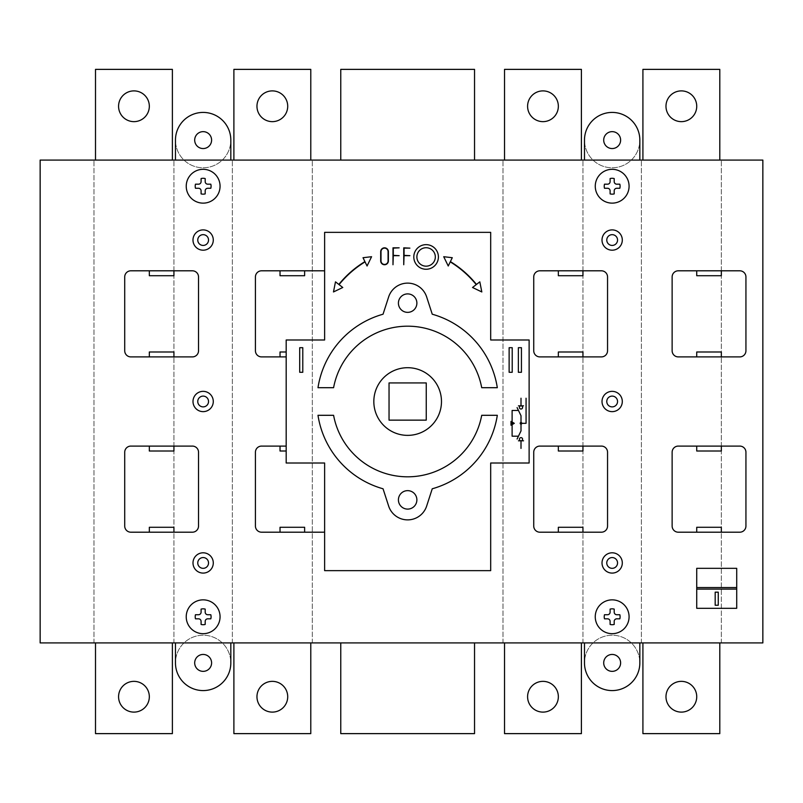 <?xml version="1.0" encoding="UTF-8"?>
<svg xmlns="http://www.w3.org/2000/svg" width="803" height="803" viewBox="0 0 803 803"><rect width="100%" height="100%" fill="white"/><g stroke="black" fill="none" stroke-linecap="round" stroke-linejoin="round"><path stroke-width="0.6" stroke-dasharray="4.01 3.01" d="M474.543 69.369L340.763 69.369L340.763 160.088L474.543 160.088L474.543 69.369M474.543 160.088L492.219 160.088M474.543 733.631L340.763 733.631L340.763 642.912L474.543 642.912L474.543 733.631M474.543 642.912L492.219 642.912M149.328 106.267A15.377 15.377 0 0 1 133.95 121.644A15.377 15.377 0 0 1 118.573 106.267A15.377 15.377 0 0 1 133.95 90.89A15.377 15.377 0 0 1 149.328 106.267A15.377 15.377 0 0 1 133.95 121.644A15.377 15.377 0 0 1 118.573 106.267A15.377 15.377 0 0 0 133.95 121.644A15.377 15.377 0 0 0 149.328 106.267A15.377 15.377 0 0 0 133.95 90.89A15.377 15.377 0 0 0 118.573 106.267A15.377 15.377 0 0 1 133.95 90.89A15.377 15.377 0 0 1 149.328 106.267M188.564 160.088L95.507 160.088L172.384 160.088L95.507 160.088L95.507 69.369L172.384 69.369L95.507 69.369L95.507 160.088L172.384 160.088L172.384 69.369L95.507 69.369L95.507 160.088L79.336 160.088M193.914 160.088L172.384 160.088L172.384 69.369L172.384 160.088L169.313 160.088M118.573 696.733A15.377 15.377 0 0 0 133.95 712.11A15.377 15.377 0 0 0 149.328 696.733A15.377 15.377 0 0 0 133.95 681.356A15.377 15.377 0 0 0 118.573 696.733A15.377 15.377 0 0 0 133.95 712.11A15.377 15.377 0 0 0 149.328 696.733A15.377 15.377 0 0 1 133.95 712.11A15.377 15.377 0 0 1 118.573 696.733A15.377 15.377 0 0 1 133.95 681.356A15.377 15.377 0 0 1 149.328 696.733A15.377 15.377 0 0 0 133.95 681.356A15.377 15.377 0 0 0 118.573 696.733M188.564 642.912L95.507 642.912L172.384 642.912L95.507 642.912L95.507 733.631L172.384 733.631L95.507 733.631L95.507 642.912L172.384 642.912L172.384 733.631L95.507 733.631L95.507 642.912L79.336 642.912M193.914 642.912L172.384 642.912L172.384 733.631L172.384 642.912L169.313 642.912M620.619 662.907A8.462 8.462 0 0 0 612.157 654.445A8.462 8.462 0 0 0 603.705 662.907A8.462 8.462 0 0 0 612.157 671.358A8.462 8.462 0 0 0 620.619 662.907M639.84 642.912L639.84 662.907A27.673 27.673 0 0 0 612.157 635.223A27.673 27.673 0 0 0 584.484 662.907A27.673 27.673 0 0 0 612.157 690.58A27.673 27.673 0 0 0 623.028 637.452A27.673 27.673 0 0 0 584.484 662.907L584.484 642.912L762.85 642.912L762.85 160.088L642.912 160.088L642.912 69.369L719.799 69.369L642.912 69.369L642.912 160.088L719.799 160.088L719.799 69.369L642.912 69.369L642.912 160.088L581.402 160.088L581.402 69.369L504.525 69.369L581.402 69.369L504.525 69.369L504.525 160.088L310.781 160.088L310.781 69.369L233.894 69.369L310.781 69.369L233.894 69.369L233.894 160.088L40.15 160.088L40.15 642.912L233.894 642.912L233.894 733.631L310.781 733.631L233.894 733.631L233.894 642.912L310.781 642.912L310.781 733.631L233.894 733.631L233.894 642.912L310.781 642.912L310.781 733.631L310.781 642.912L584.484 642.912M211.601 662.907A8.462 8.462 0 0 0 203.139 654.445A8.462 8.462 0 0 0 194.687 662.907A8.462 8.462 0 0 0 203.139 671.358A8.462 8.462 0 0 0 211.601 662.907M230.822 642.912L230.822 662.907A27.673 27.673 0 0 0 203.139 635.223A27.673 27.673 0 0 0 175.466 662.907A27.673 27.673 0 0 0 203.139 690.58A27.673 27.673 0 0 0 214.01 637.452A27.673 27.673 0 0 0 175.466 662.907L175.466 642.912M584.484 160.088L584.484 140.093A27.673 27.673 0 0 0 612.157 167.777A27.673 27.673 0 0 0 639.84 140.093A27.673 27.673 0 0 0 612.157 112.42A27.673 27.673 0 0 0 584.484 140.093A27.673 27.673 0 0 0 612.157 167.777A27.673 27.673 0 0 0 639.84 140.093L639.84 160.088M175.466 160.088L175.466 140.093A27.673 27.673 0 0 0 203.139 167.777A27.673 27.673 0 0 0 230.822 140.093A27.673 27.673 0 0 0 203.139 112.42A27.673 27.673 0 0 0 175.466 140.093A27.673 27.673 0 0 0 203.139 167.777A27.673 27.673 0 0 0 230.822 140.093L230.822 160.088M416.877 303.122A9.224 9.224 0 0 0 407.653 293.898A9.224 9.224 0 0 0 398.418 303.122A9.224 9.224 0 0 0 407.653 312.357A9.224 9.224 0 0 0 416.877 303.122M416.877 499.878A9.224 9.224 0 0 0 407.653 490.643A9.224 9.224 0 0 0 398.418 499.878A9.224 9.224 0 0 0 407.653 509.102A9.224 9.224 0 0 0 416.877 499.878M373.827 401.54A33.826 33.826 0 0 1 407.653 367.704A33.826 33.826 0 0 1 441.479 401.54A33.826 33.826 0 0 1 407.653 435.367A33.826 33.826 0 0 1 373.827 401.54M620.619 140.093A8.462 8.462 0 0 0 612.157 131.642A8.462 8.462 0 0 0 603.705 140.093A8.462 8.462 0 0 0 612.157 148.555A8.462 8.462 0 0 0 620.619 140.093M211.601 140.093A8.462 8.462 0 0 0 203.139 131.642A8.462 8.462 0 0 0 194.687 140.093A8.462 8.462 0 0 0 203.139 148.555A8.462 8.462 0 0 0 211.601 140.093M665.978 106.267A15.377 15.377 0 0 0 681.356 121.644A15.377 15.377 0 0 0 696.733 106.267A15.377 15.377 0 0 1 681.356 121.644A15.377 15.377 0 0 1 665.978 106.267A15.377 15.377 0 0 0 681.356 121.644A15.377 15.377 0 0 0 696.733 106.267A15.377 15.377 0 0 0 681.356 90.89A15.377 15.377 0 0 0 665.978 106.267A15.377 15.377 0 0 1 681.356 90.89A15.377 15.377 0 0 1 696.733 106.267A15.377 15.377 0 0 0 681.356 90.89A15.377 15.377 0 0 0 665.978 106.267M256.96 106.267A15.377 15.377 0 0 0 272.337 121.644A15.377 15.377 0 0 0 287.715 106.267A15.377 15.377 0 0 1 272.337 121.644A15.377 15.377 0 0 1 256.96 106.267A15.377 15.377 0 0 0 272.337 121.644A15.377 15.377 0 0 0 287.715 106.267A15.377 15.377 0 0 0 272.337 90.89A15.377 15.377 0 0 0 256.96 106.267A15.377 15.377 0 0 1 272.337 90.89A15.377 15.377 0 0 1 287.715 106.267A15.377 15.377 0 0 0 272.337 90.89A15.377 15.377 0 0 0 256.96 106.267M527.591 106.267A15.377 15.377 0 0 0 542.969 121.644A15.377 15.377 0 0 0 558.346 106.267A15.377 15.377 0 0 1 542.969 121.644A15.377 15.377 0 0 1 527.591 106.267A15.377 15.377 0 0 0 542.969 121.644A15.377 15.377 0 0 0 558.346 106.267A15.377 15.377 0 0 0 542.969 90.89A15.377 15.377 0 0 0 527.591 106.267A15.377 15.377 0 0 1 542.969 90.89A15.377 15.377 0 0 1 558.346 106.267A15.377 15.377 0 0 0 542.969 90.89A15.377 15.377 0 0 0 527.591 106.267M527.591 696.733A15.377 15.377 0 0 0 542.969 712.11A15.377 15.377 0 0 0 558.346 696.733A15.377 15.377 0 0 1 542.969 712.11A15.377 15.377 0 0 1 527.591 696.733A15.377 15.377 0 0 0 542.969 712.11A15.377 15.377 0 0 0 558.346 696.733A15.377 15.377 0 0 0 542.969 681.356A15.377 15.377 0 0 0 527.591 696.733A15.377 15.377 0 0 1 542.969 681.356A15.377 15.377 0 0 1 558.346 696.733A15.377 15.377 0 0 0 542.969 681.356A15.377 15.377 0 0 0 527.591 696.733M665.978 696.733A15.377 15.377 0 0 0 681.356 712.11A15.377 15.377 0 0 0 696.733 696.733A15.377 15.377 0 0 1 681.356 712.11A15.377 15.377 0 0 1 665.978 696.733A15.377 15.377 0 0 0 681.356 712.11A15.377 15.377 0 0 0 696.733 696.733A15.377 15.377 0 0 0 681.356 681.356A15.377 15.377 0 0 0 665.978 696.733A15.377 15.377 0 0 1 681.356 681.356A15.377 15.377 0 0 1 696.733 696.733A15.377 15.377 0 0 0 681.356 681.356A15.377 15.377 0 0 0 665.978 696.733M256.96 696.733A15.377 15.377 0 0 0 272.337 712.11A15.377 15.377 0 0 0 287.715 696.733A15.377 15.377 0 0 1 272.337 712.11A15.377 15.377 0 0 1 256.96 696.733A15.377 15.377 0 0 0 272.337 712.11A15.377 15.377 0 0 0 287.715 696.733A15.377 15.377 0 0 0 272.337 681.356A15.377 15.377 0 0 0 256.96 696.733A15.377 15.377 0 0 1 272.337 681.356A15.377 15.377 0 0 1 287.715 696.733A15.377 15.377 0 0 0 272.337 681.356A15.377 15.377 0 0 0 256.96 696.733M735.97 642.912L642.912 642.912L719.799 642.912L719.799 733.631L642.912 733.631L719.799 733.631L642.912 733.631L642.912 642.912L642.912 733.631L642.912 642.912L626.741 642.912M326.951 642.912L307.7 642.912M597.573 642.912L504.525 642.912L581.402 642.912L581.402 733.631L504.525 733.631L581.402 733.631L504.525 733.631L504.525 642.912L504.525 733.631L504.525 642.912L645.983 642.912M741.32 642.912L719.799 642.912L719.799 733.631L719.799 642.912L716.718 642.912M507.596 642.912L593.989 642.912L581.402 642.912L581.402 733.631L581.402 642.912L578.331 642.912M502.989 642.912L502.989 160.088L502.989 642.912M582.948 642.912L582.948 160.088L582.948 642.912M232.358 642.912L232.358 160.088L232.358 642.912M312.317 642.912L312.317 160.088L312.317 642.912M597.573 160.088L504.525 160.088L504.525 69.369L504.525 160.088L762.85 160.088L626.741 160.088M507.596 160.088L593.989 160.088L581.402 160.088L581.402 69.369L581.402 160.088L578.331 160.088M221.317 160.088L233.894 160.088L233.894 69.369L233.894 160.088L310.781 160.088L221.307 160.088L323.358 160.088L310.781 160.088L310.781 69.369L310.781 160.088L236.965 160.088M741.32 160.088L719.799 160.088L719.799 69.369L719.799 160.088L716.718 160.088M389.043 382.931L389.043 420.14L426.252 420.14L426.252 382.931L389.043 382.931M317.988 387.698A90.729 90.729 0 0 1 383.041 314.214L388.632 296.959A19.985 19.985 0 0 1 426.664 296.959L432.245 314.214A90.719 90.719 0 0 1 497.308 387.698L481.71 387.698A75.341 75.341 0 0 0 333.586 387.698L317.988 387.698M497.308 415.302A90.719 90.719 0 0 1 432.245 488.786L426.664 506.041A19.985 19.985 0 0 1 388.632 506.041L383.041 488.786A90.729 90.729 0 0 1 317.988 415.302L333.586 415.302A75.341 75.341 0 0 0 481.71 415.302L497.308 415.302M173.93 642.912L173.93 160.088L173.93 642.912M93.971 642.912L93.971 160.088L93.971 642.912M641.376 642.912L641.376 160.088L641.376 642.912M721.335 642.912L721.335 160.088L721.335 642.912M332.301 642.912L40.15 642.912L40.15 160.088L40.15 642.912L217.723 642.912M445.364 160.088L450.613 160.088M364.692 160.088L369.942 160.088M326.951 160.088L488.354 160.088M442.092 160.088L474.432 160.088M338.996 160.088L341.255 160.088M735.97 160.088L645.983 160.088M323.388 160.088L217.723 160.088M323.077 160.088L340.763 160.088M732.095 160.088L747.473 160.088M61.68 160.088L83.201 160.088M332.301 160.088L307.7 160.088M98.578 160.088L82.92 160.088M392.888 160.088L426.714 160.088M471.461 160.088L343.835 160.088M621.392 160.088L642.912 160.088M594.019 160.088L630.305 160.088M581.402 160.088L602.933 160.088M596.78 160.088L627.534 160.088L596.78 160.088M719.799 160.088L732.376 160.088M425.178 160.088L443.627 160.088M310.781 160.088L491.908 160.088M187.761 160.088L218.516 160.088L187.761 160.088M212.373 160.088L233.894 160.088M73.976 160.088L95.507 160.088M172.384 160.088L184.971 160.088M482.994 160.088L504.525 160.088M80.129 160.088L64.752 160.088L80.129 160.088M445.364 642.912L450.613 642.912M364.692 642.912L369.942 642.912M323.388 642.912L488.354 642.912M442.092 642.912L474.432 642.912M338.996 642.912L341.255 642.912M323.077 642.912L340.763 642.912M732.095 642.912L747.473 642.912M61.68 642.912L83.201 642.912M236.965 642.912L221.317 642.912M98.578 642.912L82.92 642.912M392.888 642.912L426.714 642.912M471.461 642.912L343.835 642.912M621.392 642.912L642.912 642.912M594.019 642.912L630.305 642.912M581.402 642.912L602.933 642.912M596.78 642.912L627.534 642.912L596.78 642.912M719.799 642.912L732.376 642.912M425.178 642.912L443.627 642.912M310.781 642.912L491.908 642.912M187.761 642.912L218.516 642.912L187.761 642.912M212.373 642.912L233.894 642.912M73.976 642.912L95.507 642.912M172.384 642.912L184.971 642.912M482.994 642.912L504.525 642.912M80.129 642.912L64.752 642.912L80.129 642.912"/><path stroke-width="1.2" d="M340.763 160.088L340.763 69.369L474.543 69.369L474.543 160.088M340.763 642.912L340.763 733.631L474.543 733.631L474.543 642.912M118.573 106.267A15.377 15.377 0 0 0 133.95 121.644A15.377 15.377 0 0 0 149.328 106.267A15.377 15.377 0 0 0 133.95 90.89A15.377 15.377 0 0 0 118.573 106.267M95.507 160.088L95.507 69.369L172.384 69.369L172.384 160.088M149.328 696.733A15.377 15.377 0 0 1 133.95 712.11A15.377 15.377 0 0 1 118.573 696.733A15.377 15.377 0 0 1 133.95 681.356A15.377 15.377 0 0 1 149.328 696.733M95.507 642.912L95.507 733.631L172.384 733.631L172.384 642.912M603.705 662.907A8.462 8.462 0 0 1 612.157 654.445A8.462 8.462 0 0 1 620.619 662.907A8.462 8.462 0 0 1 612.157 671.358A8.462 8.462 0 0 1 603.705 662.907M194.687 662.907A8.462 8.462 0 0 1 203.139 654.445A8.462 8.462 0 0 1 211.601 662.907A8.462 8.462 0 0 1 203.139 671.358A8.462 8.462 0 0 1 194.687 662.907M398.418 303.122A9.224 9.224 0 0 1 407.653 293.898A9.224 9.224 0 0 1 416.877 303.122A9.224 9.224 0 0 1 407.653 312.357A9.224 9.224 0 0 1 398.418 303.122M398.418 499.878A9.224 9.224 0 0 1 407.653 490.643A9.224 9.224 0 0 1 416.877 499.878A9.224 9.224 0 0 1 407.653 509.102A9.224 9.224 0 0 1 398.418 499.878M373.827 401.54A33.826 33.826 0 0 1 407.653 367.704A33.826 33.826 0 0 1 441.479 401.54A33.826 33.826 0 0 1 407.653 435.367A33.826 33.826 0 0 1 373.827 401.54M603.705 140.093A8.462 8.462 0 0 1 612.157 131.642A8.462 8.462 0 0 1 620.619 140.093A8.462 8.462 0 0 1 612.157 148.555A8.462 8.462 0 0 1 603.705 140.093M194.687 140.093A8.462 8.462 0 0 1 203.139 131.642A8.462 8.462 0 0 1 211.601 140.093A8.462 8.462 0 0 1 203.139 148.555A8.462 8.462 0 0 1 194.687 140.093M696.733 106.267A15.377 15.377 0 0 1 681.356 121.644A15.377 15.377 0 0 1 665.978 106.267A15.377 15.377 0 0 1 681.356 90.89A15.377 15.377 0 0 1 696.733 106.267M287.715 106.267A15.377 15.377 0 0 1 272.337 121.644A15.377 15.377 0 0 1 256.96 106.267A15.377 15.377 0 0 1 272.337 90.89A15.377 15.377 0 0 1 287.715 106.267M558.346 106.267A15.377 15.377 0 0 1 542.969 121.644A15.377 15.377 0 0 1 527.591 106.267A15.377 15.377 0 0 1 542.969 90.89A15.377 15.377 0 0 1 558.346 106.267M696.733 696.733A15.377 15.377 0 0 1 681.356 712.11A15.377 15.377 0 0 1 665.978 696.733A15.377 15.377 0 0 1 681.356 681.356A15.377 15.377 0 0 1 696.733 696.733M287.715 696.733A15.377 15.377 0 0 1 272.337 712.11A15.377 15.377 0 0 1 256.96 696.733A15.377 15.377 0 0 1 272.337 681.356A15.377 15.377 0 0 1 287.715 696.733M558.346 696.733A15.377 15.377 0 0 1 542.969 712.11A15.377 15.377 0 0 1 527.591 696.733A15.377 15.377 0 0 1 542.969 681.356A15.377 15.377 0 0 1 558.346 696.733M762.85 642.912L40.15 642.912L40.15 160.088L762.85 160.088L762.85 642.912M504.525 642.912L504.525 733.631L581.402 733.631L581.402 642.912M233.894 642.912L233.894 733.631L310.781 733.631L310.781 642.912M642.912 642.912L642.912 733.631L719.799 733.631L719.799 642.912M504.525 160.088L504.525 69.369L581.402 69.369L581.402 160.088M233.894 160.088L233.894 69.369L310.781 69.369L310.781 160.088M642.912 160.088L642.912 69.369L719.799 69.369L719.799 160.088M389.043 420.14L389.043 382.931L426.252 382.931L426.252 420.14L389.043 420.14M497.308 415.302A90.719 90.719 0 0 1 432.245 488.786L426.664 506.041A19.985 19.985 0 0 1 388.632 506.041L383.041 488.786A90.729 90.729 0 0 1 317.988 415.302L333.586 415.302A75.341 75.341 0 0 0 481.71 415.302L497.308 415.302M317.988 387.698A90.729 90.729 0 0 1 383.041 314.214L388.632 296.959A19.985 19.985 0 0 1 426.664 296.959L432.245 314.214A90.719 90.719 0 0 1 497.308 387.698L481.71 387.698A75.341 75.341 0 0 0 333.586 387.698L317.988 387.698M175.466 160.088L175.466 140.093A27.673 27.673 0 0 1 203.139 112.42A27.673 27.673 0 0 1 230.822 140.093L230.822 160.088M584.484 160.088L584.484 140.093A27.673 27.673 0 0 1 612.157 112.42A27.673 27.673 0 0 1 639.84 140.093L639.84 160.088M230.822 642.912L230.822 662.907A27.673 27.673 0 0 1 203.139 690.58A27.673 27.673 0 0 1 175.466 662.907L175.466 642.912M639.84 642.912L639.84 662.907A27.673 27.673 0 0 1 612.157 690.58A27.673 27.673 0 0 1 584.484 662.907L584.484 642.912M511.009 423.322L514.301 423.322L511.009 425.229L511.009 421.414L514.301 423.322M476.229 284.623A101.379 101.379 0 0 0 450.252 261.878L448.245 266.004L443.718 256.709L452.28 257.713L450.383 261.607A101.579 101.579 0 0 1 476.48 284.433L479.813 281.843L481.82 291.951L472.525 287.494L476.229 284.623M678.284 446.087A6.153 6.153 0 0 0 672.131 452.24L672.131 526.045A6.153 6.153 0 0 0 678.284 532.198L739.784 532.198A6.153 6.153 0 0 0 745.937 526.045L745.937 452.24A6.153 6.153 0 0 0 739.784 446.087M539.887 446.087A6.153 6.153 0 0 0 533.734 452.24L533.734 526.045A6.153 6.153 0 0 0 539.887 532.198L601.397 532.198A6.153 6.153 0 0 0 607.55 526.045L607.55 452.24A6.153 6.153 0 0 0 601.397 446.087M678.284 270.802A6.153 6.153 0 0 0 672.131 276.945L672.131 350.76A6.153 6.153 0 0 0 678.284 356.903L739.784 356.903A6.153 6.153 0 0 0 745.937 350.76L745.937 276.945A6.153 6.153 0 0 0 739.784 270.802L678.284 270.802M539.887 270.802A6.153 6.153 0 0 0 533.734 276.945L533.734 350.76A6.153 6.153 0 0 0 539.887 356.903L601.397 356.903A6.153 6.153 0 0 0 607.55 350.76L607.55 276.945A6.153 6.153 0 0 0 601.397 270.802L539.887 270.802M130.869 446.087A6.153 6.153 0 0 0 124.716 452.24L124.716 526.045A6.153 6.153 0 0 0 130.869 532.198L192.379 532.198A6.153 6.153 0 0 0 198.532 526.045L198.532 452.24A6.153 6.153 0 0 0 192.379 446.087M261.577 446.087A6.153 6.153 0 0 0 255.424 452.24L255.424 526.045A6.153 6.153 0 0 0 261.577 532.198L323.057 532.198A6.093 6.093 0 0 0 324.623 532.008M130.869 270.802A6.153 6.153 0 0 0 124.716 276.945L124.716 350.76A6.153 6.153 0 0 0 130.869 356.903L192.379 356.903A6.153 6.153 0 0 0 198.532 350.76L198.532 276.945A6.153 6.153 0 0 0 192.379 270.802L130.869 270.802M324.623 270.992A6.093 6.093 0 0 0 323.077 270.802L261.577 270.802A6.153 6.153 0 0 0 255.424 276.945L255.424 350.76A6.153 6.153 0 0 0 261.577 356.903L286.179 356.903M365.054 261.878A101.379 101.379 0 0 0 339.067 284.623L342.771 287.494L333.476 291.951L335.483 281.843L338.826 284.433A101.579 101.579 0 0 1 364.913 261.607L363.016 257.713L371.578 256.709L367.061 266.004L365.054 261.878M380.692 260.895A3.844 3.844 0 0 0 384.537 264.739A3.844 3.844 0 0 0 388.381 260.895L388.381 251.67A3.844 3.844 0 0 0 384.537 247.826A3.844 3.844 0 0 0 380.692 251.67L380.692 260.895M381.003 260.895A3.533 3.533 0 0 0 384.537 264.438A3.533 3.533 0 0 0 388.08 260.895L388.08 251.67A3.533 3.533 0 0 0 384.537 248.137A3.533 3.533 0 0 0 381.003 251.67L381.003 260.895M220.062 186.226A16.913 16.913 0 0 0 194.687 171.581A16.913 16.913 0 0 0 194.687 200.87A16.913 16.913 0 0 0 220.062 186.226M207.706 188.273A2.56 2.56 0 0 0 205.187 190.833L205.187 193.894A7.97 7.97 0 0 1 201.091 193.894L201.091 190.833A2.56 2.56 0 0 0 198.572 188.273L195.48 188.273A7.94 7.94 0 0 1 195.47 184.188L198.592 184.188A2.56 2.56 0 0 0 201.091 181.629L201.091 178.557A7.879 7.879 0 0 1 205.187 178.557L205.187 181.629A2.56 2.56 0 0 0 207.686 184.188L210.808 184.188A7.94 7.94 0 0 1 210.808 188.273L207.706 188.273M629.08 186.226A16.913 16.913 0 0 0 603.715 171.581A16.913 16.913 0 0 0 603.715 200.87A16.913 16.913 0 0 0 629.08 186.226M616.724 188.273A2.56 2.56 0 0 0 614.205 190.833L614.205 193.894A7.97 7.97 0 0 1 610.109 193.894L610.109 190.833A2.56 2.56 0 0 0 607.59 188.273L604.498 188.273A7.94 7.94 -90 0 1 604.498 184.188L607.61 184.188A2.56 2.56 0 0 0 610.109 181.629L610.109 178.557A7.879 7.879 0 0 1 614.205 178.557L614.205 181.629A2.56 2.56 0 0 0 616.714 184.188L619.826 184.188A7.94 7.94 0 0 1 619.826 188.273L616.724 188.273M629.08 616.774A16.913 16.913 0 0 0 603.715 602.12A16.913 16.913 0 0 0 603.715 631.419A16.913 16.913 0 0 0 629.08 616.774M616.724 618.822A2.56 2.56 0 0 0 614.205 621.371L614.205 624.443A7.97 7.97 0 0 1 610.109 624.443L610.109 621.371A2.56 2.56 0 0 0 607.59 618.822L604.498 618.822A7.94 7.94 -90 0 1 604.498 614.727L607.61 614.727A2.56 2.56 0 0 0 610.109 612.177L610.109 609.106A7.879 7.879 0 0 1 614.205 609.106L614.205 612.177A2.56 2.56 0 0 0 616.714 614.727L619.826 614.727A7.94 7.94 0 0 1 619.826 618.822L616.724 618.822M220.062 616.774A16.913 16.913 0 0 0 194.687 602.12A16.913 16.913 0 0 0 194.687 631.419A16.913 16.913 0 0 0 220.062 616.774M207.706 618.822A2.56 2.56 0 0 0 205.187 621.371L205.187 624.443A7.97 7.97 0 0 1 201.091 624.443L201.091 621.371A2.56 2.56 0 0 0 198.572 618.822L195.48 618.822A7.94 7.94 0 0 1 195.47 614.727L198.592 614.727A2.56 2.56 0 0 0 201.091 612.177L201.091 609.106A7.879 7.879 0 0 1 205.187 609.106L205.187 612.177A2.56 2.56 0 0 0 207.686 614.727L210.808 614.727A7.94 7.94 0 0 1 210.808 618.822L207.706 618.822M617.547 240.047A5.38 5.38 0 0 0 609.467 235.389A5.38 5.38 0 0 0 609.467 244.704A5.38 5.38 0 0 0 617.547 240.047M696.733 270.802L696.733 275.72L721.335 275.72L721.335 270.802M721.335 356.903L721.335 351.985L696.733 351.985L696.733 356.903M558.346 270.802L558.346 275.72L582.948 275.72L582.948 270.802M582.948 356.903L582.948 351.985L558.346 351.985L558.346 356.903M509.132 347.689L512.214 347.689L512.214 372.291L509.132 372.291L509.132 347.689M518.357 347.689L521.438 347.689L521.438 372.291L518.357 372.291L518.357 347.689M622.305 240.047A10.148 10.148 0 0 0 607.088 231.254A10.148 10.148 0 0 0 607.088 248.84A10.148 10.148 0 0 0 622.305 240.047M399.141 247.826L393.289 248.137L393.289 255.364L399.141 255.665L393.289 255.665L392.988 264.739L392.988 247.826L399.141 247.826M409.891 248.137L404.06 248.137L404.06 255.364L409.891 255.665L404.06 255.665L403.748 264.739L403.748 247.826L409.891 248.137M490.683 232.358L324.623 232.358L324.623 339.99L286.179 339.99L286.179 463.01L324.623 463.01L324.623 570.642L490.683 570.642L490.683 463.01L529.127 463.01L529.127 339.99L490.683 339.99L490.683 232.358M280.026 270.802L280.026 275.72L304.628 275.72L304.628 270.802M302.781 347.689L299.71 347.689L299.71 372.291L302.781 372.291L302.781 347.689M438.408 256.95A12.306 12.306 0 0 0 419.949 246.3A12.306 12.306 0 0 0 419.949 267.61A12.306 12.306 0 0 0 438.408 256.95M435.326 256.95A9.224 9.224 0 0 0 421.495 248.96A9.224 9.224 0 0 0 421.495 264.94A9.224 9.224 0 0 0 435.326 256.95M208.529 240.047A5.38 5.38 0 0 0 200.449 235.389A5.38 5.38 0 0 0 200.449 244.704A5.38 5.38 0 0 0 208.529 240.047M286.179 351.985L280.026 351.985L280.026 356.903M149.328 270.802L149.328 275.72L173.93 275.72L173.93 270.802M173.93 356.903L173.93 351.985L149.328 351.985L149.328 356.903M213.287 240.047A10.148 10.148 0 0 0 198.07 231.254A10.148 10.148 0 0 0 198.07 248.84A10.148 10.148 0 0 0 213.287 240.047M721.335 446.097L721.335 451.015L696.733 451.015L696.733 446.097M518.467 405.836L523.536 405.836M522.592 407.422A1.586 1.586 0 0 0 520.214 406.047A1.586 1.586 0 0 0 520.214 408.797A1.586 1.586 0 0 0 522.592 407.422M521.006 398.218L521.006 405.836M517.092 439.02L521.006 430.93L521.006 415.713L517.092 407.613M518.457 410.443L512.113 410.443L512.113 436.2L518.457 436.2M558.346 446.097L558.346 451.015L582.948 451.015L582.948 446.097M521.006 423.322L526.065 423.322L526.065 398.228M518.467 440.807L523.536 440.807M522.592 439.221A1.586 1.586 0 0 0 520.214 437.846A1.586 1.586 0 0 0 520.214 440.596A1.586 1.586 0 0 0 522.592 439.221M521.006 448.415L521.006 440.807M539.887 446.097L601.397 446.097M521.83 423.322A0.823 0.823 0 0 0 520.585 422.609A0.823 0.823 0 0 0 520.585 424.034A0.823 0.823 0 0 0 521.83 423.322M622.305 401.5A10.148 10.148 0 0 0 607.088 392.707A10.148 10.148 0 0 0 607.088 410.283A10.148 10.148 0 0 0 622.305 401.5M617.547 401.5A5.38 5.38 0 0 0 609.467 396.833A5.38 5.38 0 0 0 609.467 406.157A5.38 5.38 0 0 0 617.547 401.5M721.335 532.198L721.335 527.28L696.733 527.28L696.733 532.198M718.263 592.172L715.182 592.172L715.182 605.241L718.263 605.241L718.263 592.172M582.948 532.198L582.948 527.28L558.346 527.28L558.346 532.198M617.547 562.953A5.38 5.38 0 0 0 609.467 558.286A5.38 5.38 0 0 0 609.467 567.611A5.38 5.38 0 0 0 617.547 562.953M622.305 562.953A10.148 10.148 0 0 0 607.088 554.16A10.148 10.148 0 0 0 607.088 571.736A10.148 10.148 0 0 0 622.305 562.953M696.733 568.333L736.712 568.333L736.712 608.313L696.733 608.313L696.733 568.333M696.733 587.555L736.712 587.555M696.733 589.091L736.712 589.091M678.284 446.097L739.784 446.097M304.628 532.198L304.628 527.28L280.026 527.28L280.026 532.198M213.287 401.5A10.148 10.148 0 0 0 198.07 392.707A10.148 10.148 0 0 0 198.07 410.283A10.148 10.148 0 0 0 213.287 401.5M208.529 401.5A5.38 5.38 0 0 0 200.449 396.833A5.38 5.38 0 0 0 200.449 406.157A5.38 5.38 0 0 0 208.529 401.5M286.179 451.015L280.026 451.015L280.026 446.097M261.577 446.097L286.179 446.097M173.93 446.097L173.93 451.015L149.328 451.015L149.328 446.097M130.869 446.097L192.379 446.097M208.529 562.953A5.38 5.38 0 0 0 200.449 558.286A5.38 5.38 0 0 0 200.449 567.611A5.38 5.38 0 0 0 208.529 562.953M213.287 562.953A10.148 10.148 0 0 0 198.07 554.16A10.148 10.148 0 0 0 198.07 571.736A10.148 10.148 0 0 0 213.287 562.953M173.93 532.198L173.93 527.28L149.328 527.28L149.328 532.198"/></g></svg>
